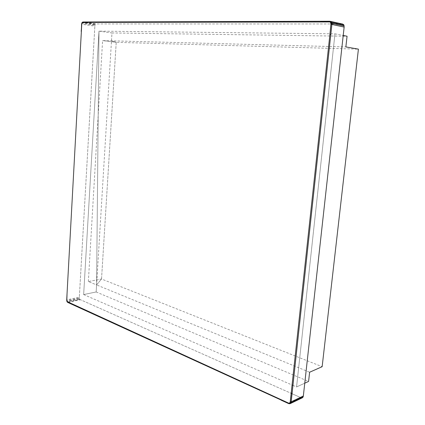 <?xml version="1.0" encoding="UTF-8"?>
<svg xmlns="http://www.w3.org/2000/svg" width="425" height="425" viewBox="0 0 425 425"><rect width="100%" height="100%" fill="white"/><g stroke="black" fill="none" stroke-linecap="round" stroke-linejoin="round"><path stroke-width="0.32" stroke-dasharray="2.12 1.59" d="M289.818 403.697L301.569 397.853L302.26 397.821L300.725 397.582L301.569 397.853M281.185 400.063L289.398 403.713L288.543 403.437L300.725 397.582L291.237 393.369L300.725 397.582M288.543 403.437L280.877 399.925M67.74 302.414L71.655 304.119L68.303 302.34M68.329 302.334L80.484 299.731L291.162 393.337L80.484 299.731M67.278 302.122L67.942 302.419L67.745 302.079M67.761 302.074L80.038 299.45L79.698 299.051L80.038 299.45M66.927 301.718L67.49 302.132L67.155 301.729L79.698 299.051L79.47 298.541L79.698 299.051M66.837 301.229L67.155 301.729L66.922 301.213L79.47 298.541L79.348 297.92L79.47 298.541M66.704 300.603L66.922 301.213L66.805 300.576L79.348 297.92L79.337 297.187L79.348 297.92M66.704 299.853L66.805 300.576L66.794 299.832L79.337 297.187L94.86 26.169L79.337 297.187M67.054 293.436L81.797 24.273L94.86 26.169L94.961 25.367L94.86 26.169M81.706 24.257L81.897 23.455L94.961 25.367L95.163 24.74L94.961 25.367M81.818 23.444L82.099 22.817L95.163 24.74L95.46 24.294L95.163 24.74M81.876 22.838L82.397 22.36L95.46 24.294L95.864 24.023L95.46 24.294M82.19 22.382L82.795 22.084L95.864 24.023M87.539 21.978L82.795 22.084L86.073 22.403M86.078 22.408L96.363 23.933L341.833 23.965L96.363 23.933M321.029 21.282L329.572 21.255L341.833 23.965M81.361 31.487L81.897 23.455L82.795 22.084M292.953 385.369L296.565 386.936L304.757 383.191L296.565 386.936L334.98 33.83L98.988 31.142L96.592 284.92L96.162 291.964L83.656 294.573L98.988 31.142L96.592 284.92L96.162 291.964L83.656 294.573L98.988 31.142L111.966 32.948L111.483 40.821L116.222 42.33L101.532 279.007L96.592 284.92L309.612 372.226M96.162 291.964L308.587 381.438M83.656 294.573L292.06 384.981M98.988 31.142L111.966 32.948L96.592 284.92L88.358 281.547L101.532 279.007L96.592 284.92L88.358 281.547L101.532 279.007L322.15 366.695M101.532 279.007L116.222 42.33L358.413 49.141M88.358 281.547L102.6 40.593L345.865 46.925M111.966 32.948L347.06 36.226M334.98 33.83L343.214 35.466L334.98 33.83L296.565 386.936M116.222 42.33L111.483 40.821L102.6 40.593L116.222 42.33L102.6 40.593"/><path stroke-width="0.64" d="M330.99 24.4L331.904 24.443L330.815 34.558L329.901 34.515L331.001 23.386L330.831 22.7L329.954 21.951L82.907 22.413L82.163 22.706L81.797 23.518L66.698 300.002L66.964 301.522L288.979 403.277L289.887 403.027L290.163 402.544L330.99 24.4L330.496 22.243L331.229 21.76L331.697 22.397L331.904 24.443L291.178 401.811L303.344 395.978L344.144 27.083L343.937 25.086L342.773 24.092L330.517 21.383L342.773 24.092M331.001 23.386L331.92 23.295L331.904 24.443L344.144 27.083L343.937 25.086L343.474 24.464M288.224 403.033L288.347 403.463L280.989 400.09L280.867 399.665L288.224 403.033L289.51 403.256L290.339 401.726L291.178 401.811L290.976 402.741L303.142 396.886L303.344 395.978L344.144 27.083M290.163 402.544L291.263 393.141L290.163 402.544L290.976 402.741L290.615 403.368L302.781 397.502L303.344 395.978M289.887 403.027L290.615 403.368L290.089 403.692L302.26 397.821L303.142 396.886M280.877 399.925L67.74 302.414L66.837 301.229M87.539 21.978L321.029 21.282M329.572 21.255L330.517 21.383L329.497 21.25L329.115 21.845L320.716 21.861L321.093 21.277L329.428 21.255M330.831 22.7L331.697 22.397L343.937 25.086M330.496 22.243L329.954 21.951L330.517 21.383L331.697 22.397L331.92 23.295L344.16 25.962M302.26 397.821L302.781 397.502M66.698 300.002L67.049 293.579L66.799 301.15L67.618 302.085L71.767 304.257M67.618 302.085L71.644 303.923L67.224 301.83L67.718 302.403M67.224 301.83L67.246 302.095M66.799 301.15L66.704 300.603M66.709 300.661L66.704 299.853M82.907 22.413L83.157 21.994L87.608 21.973L87.3 22.403L82.163 22.706L81.584 24.236L81.361 31.487M81.196 31.461L81.818 23.444M81.797 23.518L81.313 31.471L81.68 23.449L82.152 22.413L82.795 22.084M82.163 22.706L82.152 22.413M82.466 22.493L82.578 22.116M83.215 21.988L87.608 21.973M290.339 401.726L291.263 393.141L292.103 393.226L291.178 401.811L290.615 403.368L289.818 403.697M289.51 403.256L289.951 403.729M288.979 403.277L289.266 403.75M329.954 21.951L320.716 21.861L329.115 21.845M309.612 372.226L308.587 381.438L304.757 383.191L308.587 381.438L309.612 372.226L322.15 366.695L309.612 372.226M292.06 384.981L292.953 385.369M358.413 49.141L322.15 366.695L358.413 49.141L345.865 46.925L358.413 49.141M347.06 36.226L345.865 46.925L347.06 36.226L343.214 35.466L347.06 36.226M82.657 22.084L83.141 21.994M289.207 403.745L288.362 403.468M321.093 21.277L329.497 21.25"/></g></svg>
